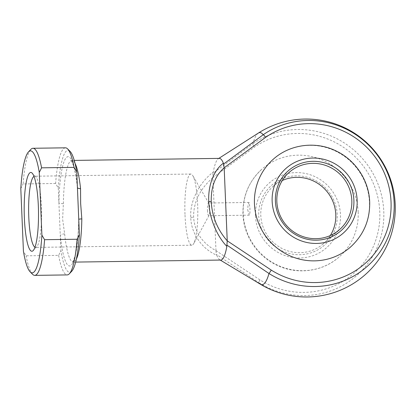<?xml version="1.0" encoding="UTF-8"?>
<svg xmlns="http://www.w3.org/2000/svg" width="416" height="416" viewBox="0 0 416 416"><rect width="100%" height="100%" fill="white"/><g stroke="black" fill="none" stroke-linecap="round" stroke-linejoin="round"><path stroke-width="0.31" stroke-dasharray="2.08 1.56" d="M258.736 215.831A39.91 38.792 48.9 0 0 299.634 254.712A39.91 38.792 48.9 0 0 337.225 214.734A39.91 38.792 48.9 0 0 296.327 175.854A39.91 38.792 48.9 0 0 258.736 215.831M330.33 235.539A38.132 37.06 -131.1 0 1 323.367 243.745A38.132 37.06 -131.1 0 1 283.733 249.304A38.132 37.06 -131.1 0 1 260.801 215.535A38.132 37.06 -131.1 0 1 273.229 186.274A38.132 37.06 -131.1 0 1 282.303 180.492M273.504 159.042A58.469 56.831 -131.1 0 1 334.282 150.519A58.469 56.831 -131.1 0 1 369.439 202.296A58.469 56.831 -131.1 0 1 350.381 247.161M358.176 212.124A58.469 56.831 48.9 0 0 323.019 160.342A58.469 56.831 48.9 0 0 262.246 168.87A58.469 56.831 48.9 0 0 243.188 213.73A58.469 56.831 48.9 0 0 278.351 265.512A58.469 56.831 48.9 0 0 339.123 256.984A58.469 56.831 48.9 0 0 358.176 212.124M247.697 209.799L249.241 215.166L249.948 212.94L249.948 207.834L249.064 202.457L248.087 204.688L247.697 209.799M34.97 247.234A35.589 6.458 -90.8 0 0 35.594 247.39A35.589 6.458 -90.8 0 0 36.78 246.761A35.589 6.458 -90.8 0 0 41.402 206.305A35.589 6.458 -90.8 0 0 35.802 176.81A35.589 6.458 -90.8 0 0 34.601 176.218A35.589 6.458 -90.8 0 0 33.982 176.389M185.021 215.124A35.589 6.458 -90.8 0 0 191.828 245.206A35.589 6.458 -90.8 0 0 193.783 243.459A35.589 6.458 -90.8 0 0 197.636 204.121A35.589 6.458 -90.8 0 0 192.837 175.724A35.589 6.458 -90.8 0 0 190.83 174.034A35.589 6.458 -90.8 0 0 185.021 215.124M207.475 210.361A6.354 1.154 -90.8 0 0 208.692 215.732A6.354 1.154 -90.8 0 0 209.04 215.42A6.354 1.154 -90.8 0 0 209.726 208.395A6.354 1.154 -90.8 0 0 208.868 203.325A6.354 1.154 -90.8 0 0 208.51 203.024A6.354 1.154 -90.8 0 0 207.475 210.361M219.362 158.382A50.84 9.225 -90.8 0 0 218.338 158.714A50.84 9.225 -90.8 0 0 213.278 172.052C199.014 182.853 189.691 201.625 190.767 217.36C191.012 233.23 201.781 248.903 216.762 255.206L216.304 254.348L258.643 282.537A76.055 13.801 -90.8 0 0 260.421 284.237M258.31 133.099A76.055 13.801 -90.8 0 0 257.764 133.515A76.055 13.801 -90.8 0 0 252.829 143.796L212.909 173.337L213.278 172.052M76.378 259.085A50.84 9.225 89.2 0 1 73.304 262.116A50.84 9.225 89.2 0 1 64.636 233.912L62.629 219.154L63.367 203.632A3.812 0.572 -179.2 0 1 58.926 203.112L60.923 250.728L58.614 255.356L26.12 255.814L23.426 251.254M215.977 250.645L212.914 177.575L254.446 147.134A80.439 78.182 -131.1 0 1 358.093 159.843A80.439 78.182 -131.1 0 1 362.471 264.342A80.439 78.182 -131.1 0 1 260.01 279.932L215.977 250.645C202.108 243.126 194.652 231.962 193.617 217.152C193.409 202.223 199.841 189.046 212.914 177.616M65.458 147.82A63.554 11.534 -90.8 0 0 55.604 183.487L58.297 188.048L58.926 203.112A54.657 9.916 -90.8 0 1 66.581 157.336A54.657 9.916 -90.8 0 1 77.397 187.002A3.812 1.659 174.1 0 0 77.35 187.34L77.35 187.34A3.812 1.659 174.1 0 0 77.418 187.585M58.297 188.048A61.012 11.071 89.2 0 1 70.049 151.346M216.762 255.206A50.84 9.225 -90.8 0 0 219.747 259.75A50.84 9.225 -90.8 0 0 220.787 260.057M55.604 183.487L23.109 183.945A63.554 11.534 89.2 0 1 30.846 149.396M32.594 274.305A63.554 11.534 89.2 0 1 26.12 255.814M58.614 255.356A63.554 11.534 -90.8 0 0 67.231 274.914M71.724 271.263A61.012 11.071 89.2 0 1 60.923 250.728M20.8 188.573L23.109 183.945M64.636 233.912A3.812 1.659 174.1 0 0 60.289 235.664A54.657 9.916 -90.8 0 0 71.105 265.325A54.657 9.916 -90.8 0 0 78.759 219.554A3.812 0.572 -179.2 0 1 78.697 219.445L78.697 219.445A3.812 0.572 -179.2 0 1 78.749 219.352M212.909 173.337L212.914 177.575M215.977 250.687L216.304 254.348M255.486 215.878A43.217 42.006 -131.1 0 1 296.192 172.593A43.217 42.006 -131.1 0 1 340.475 214.692A43.217 42.006 -131.1 0 1 299.77 257.977A43.217 42.006 -131.1 0 1 255.486 215.878M260.01 279.932A3.812 0.265 -57.8 0 0 258.643 282.537A84.042 81.687 48.9 0 0 365.69 266.245A84.042 81.687 48.9 0 0 361.114 157.071A84.042 81.687 48.9 0 0 252.829 143.796A3.812 0.889 55.2 0 0 254.446 147.134M63.367 203.632A50.84 9.225 89.2 0 1 71.88 160.441A50.84 9.225 89.2 0 1 75.041 163.389M190.767 217.36A3.812 0.572 177.6 0 0 193.617 217.152M339.123 256.984C322.15 272.178 295.729 275.205 275.335 264.462C256.558 255.096 243.63 235.045 242.949 214.157C242.549 196.056 248.981 180.96 262.246 168.87M323.367 243.745L339.399 229.752M36.78 246.761L33.207 250.562M191.828 245.206L35.594 247.39M209.04 215.42L193.783 243.459M74.251 160.41L70.918 160.186L73.226 164.954C74.937 170.118 76.31 177.585 77.35 187.34L77.496 189.379M249.241 215.166L208.692 215.732M249.064 202.457L208.51 203.024M75.67 262.085L72.348 262.402C72.374 263.016 73.133 261.29 74.63 257.213C77.022 248.68 78.374 236.09 78.697 219.445L78.66 217.178M219.747 259.75L220.267 260.062M218.338 158.714L218.847 158.387M208.868 203.325L192.837 175.724M190.83 174.034L34.601 176.218M35.802 176.81L32.126 173.113M273.229 186.274L289.266 172.286"/><path stroke-width="0.62" d="M353.891 200.195A39.91 38.792 -131.1 0 1 316.3 240.172A39.91 38.792 -131.1 0 1 275.402 201.292A39.91 38.792 -131.1 0 1 312.993 161.314A39.91 38.792 -131.1 0 1 353.891 200.195M276.838 201.542A38.132 37.06 48.9 0 0 299.764 235.316A38.132 37.06 48.9 0 0 339.399 229.752A38.132 37.06 48.9 0 0 351.827 200.496A38.132 37.06 48.9 0 0 328.9 166.722A38.132 37.06 48.9 0 0 289.266 172.286A38.132 37.06 48.9 0 0 276.838 201.542M282.303 180.492A38.132 37.06 -131.1 0 1 335.79 214.484A38.132 37.06 -131.1 0 1 330.33 235.539M254.452 203.908A58.469 56.831 -131.1 0 1 273.504 159.042C290.467 143.863 316.852 140.826 337.241 151.538C356.044 160.888 368.997 180.96 369.678 201.869C370.079 219.976 363.646 235.071 350.381 247.161A58.469 56.831 -131.1 0 1 289.609 255.684A58.469 56.831 -131.1 0 1 254.452 203.908M38.329 205.764A39.406 7.15 89.2 0 1 33.207 250.562A39.406 7.15 89.2 0 1 24.367 217.948A39.406 7.15 89.2 0 1 32.126 173.113A39.406 7.15 89.2 0 1 38.329 205.764M33.982 176.389A35.589 6.458 -90.8 0 0 28.792 217.308A35.589 6.458 -90.8 0 0 34.97 247.234M220.267 260.062L260.421 284.237A76.055 13.801 -90.8 0 0 264.061 283.785A76.055 13.801 -90.8 0 0 268.996 273.504L226.892 245.107L226.871 246.386C216.658 235.924 209.165 217.391 208.785 201.646C207.839 185.786 213.892 169.879 223.387 163.233A50.84 9.225 -90.8 0 0 219.362 158.382L74.251 160.41M77.418 187.585A3.812 1.659 174.1 0 0 80.548 188.646L80.647 203.434L81.817 218.925A50.84 9.225 89.2 0 1 76.378 259.085M227.235 240.822L271.268 270.104A80.439 78.182 48.9 0 0 352.42 272.522A80.439 78.182 48.9 0 0 391.04 201.994A80.439 78.182 48.9 0 0 346.554 132.631A80.439 78.182 48.9 0 0 265.704 137.311L224.172 167.752L227.235 240.822C217.48 229.71 212.15 216.7 211.234 201.781A3.812 0.572 177.6 0 0 208.785 201.646M34.736 275.371L67.231 274.914A63.554 11.534 -90.8 0 0 69.342 273.796A63.554 11.534 -90.8 0 0 77.085 239.247L79.388 234.619L77.397 187.002L76.762 171.933L74.069 167.378L41.574 167.83L39.27 172.458L41.896 235.144L44.585 239.699A63.554 11.534 89.2 0 1 34.736 275.371A63.554 11.534 89.2 0 1 32.594 274.305L30.144 271.846A61.012 11.071 -90.8 0 0 41.896 235.144M74.069 167.378A63.554 11.534 -90.8 0 0 67.6 148.881L70.049 151.346A61.012 11.071 89.2 0 1 76.762 171.933M75.67 262.085L220.787 260.057A50.84 9.225 -90.8 0 0 226.871 246.386M223.387 163.233L223.496 164.096L263.182 134.763A76.055 13.801 -90.8 0 0 258.31 133.099L218.847 158.387M39.27 172.458A61.012 11.071 -90.8 0 0 28.465 151.928L30.846 149.396A63.554 11.534 89.2 0 1 32.958 148.273A63.554 11.534 89.2 0 1 41.574 167.83M67.6 148.881A63.554 11.534 -90.8 0 0 65.458 147.82L32.958 148.273M77.085 239.247L44.585 239.699M79.388 234.619A61.012 11.071 89.2 0 1 71.724 271.263L69.342 273.796M30.144 271.846A61.012 11.071 -90.8 0 1 23.426 251.254L20.8 188.573A61.012 11.071 -90.8 0 1 28.465 151.928M224.177 167.794C215.212 175.63 210.902 186.961 211.234 201.781M78.749 219.352A3.812 0.572 -179.2 0 1 81.817 218.925M224.172 167.752L223.496 164.096M226.892 245.107L227.235 240.864M265.704 137.311A3.812 0.889 -124.8 0 0 263.182 134.763A84.042 81.687 -131.1 0 1 347.651 129.875A84.042 81.687 -131.1 0 1 394.129 202.342A84.042 81.687 -131.1 0 1 353.777 276.026A84.042 81.687 -131.1 0 1 268.996 273.504A3.812 0.265 -57.8 0 0 271.268 270.104M357.141 200.148A43.217 42.006 48.9 0 0 312.858 158.049A43.217 42.006 48.9 0 0 272.152 201.339A43.217 42.006 48.9 0 0 316.436 243.438A43.217 42.006 48.9 0 0 357.141 200.148M75.041 163.389A50.84 9.225 89.2 0 1 80.548 188.646M260.421 284.237A88.977 88.977 0 0 0 377.489 154.622A88.977 88.977 0 0 0 258.31 133.099"/></g></svg>
